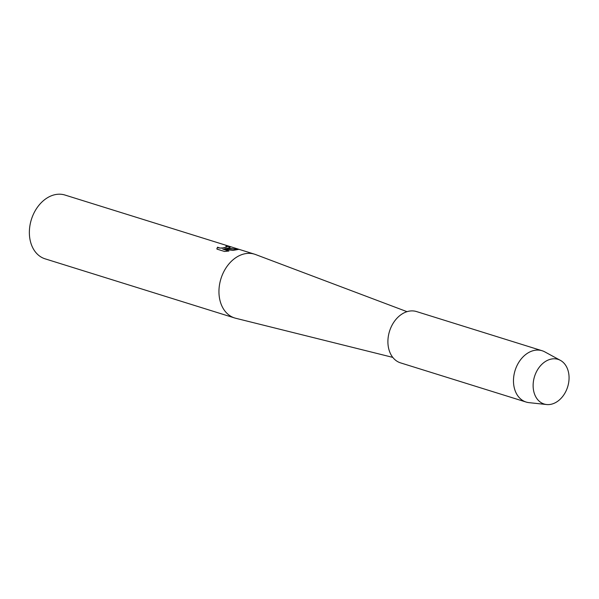 <?xml version="1.0" encoding="UTF-8"?>
<svg xmlns="http://www.w3.org/2000/svg" width="599" height="599" viewBox="0 0 599 599"><rect width="100%" height="100%" fill="white"/><g stroke="black" fill="none" stroke-linecap="round" stroke-linejoin="round"><path stroke-width="0.9" d="M551.851 358.966A23.383 17.349 107.3 0 0 533.14 384.633A23.383 17.349 107.3 0 0 550.339 404.415A23.383 17.349 107.3 0 0 569.05 378.755A23.383 17.349 107.3 0 0 551.851 358.966A23.383 17.349 107.3 0 0 533.32 382.229A23.383 17.349 107.3 0 0 546.617 404.535A23.383 17.349 107.3 0 0 550.339 404.415A23.383 17.349 107.3 0 0 568.301 384.491A23.383 17.349 107.3 0 0 560.394 360.358A23.383 17.349 107.3 0 0 551.851 358.966M407.028 311.675L255.586 254.538A33.409 24.791 107.3 0 0 254.568 254.186A33.409 24.791 107.3 0 0 245.695 253.617A33.409 24.791 107.3 0 0 219.563 284.465A33.409 24.791 107.3 0 0 234.666 317.972A33.409 24.791 107.3 0 0 235.699 318.264L392.772 357.378M228.054 248.113L224.812 248.712L228.968 248.398L238.627 249.386L232.981 250.412L222.791 249.102L228.938 251.026L224.535 251.468L216.943 249.102L217.527 247.2L219.968 248.038L223.637 247.911L227.006 246.93L225.875 246.264A33.409 24.791 -72.7 0 1 228.279 246.369L230.166 247.305L228.054 248.113M254.568 254.186L64.977 195.042A33.409 24.791 107.3 0 0 56.104 194.465A33.409 24.791 107.3 0 0 29.98 225.314A33.409 24.791 107.3 0 0 45.082 258.828L234.666 317.972M226.999 246.983L221.765 248.173L218.508 247.889L217.527 247.2M217.527 247.312L216.875 248.615M230.151 247.357L228.279 246.481A33.297 24.709 107.3 0 0 226.19 246.369M238.604 249.334L224.812 248.712M228.691 251.056L222.791 249.102M560.394 360.358L544.813 351.883A26.873 19.939 107.3 0 0 542.125 350.744A26.873 19.939 107.3 0 0 534.989 350.28A26.873 19.939 107.3 0 0 513.972 375.094A26.873 19.939 107.3 0 0 526.124 402.049A26.873 19.939 107.3 0 0 528.977 402.64L546.617 404.535M542.125 350.744L416.552 311.57A26.873 19.939 107.3 0 0 409.416 311.106A26.873 19.939 107.3 0 0 388.399 335.919A26.873 19.939 107.3 0 0 400.544 362.874L526.124 402.049"/></g></svg>
